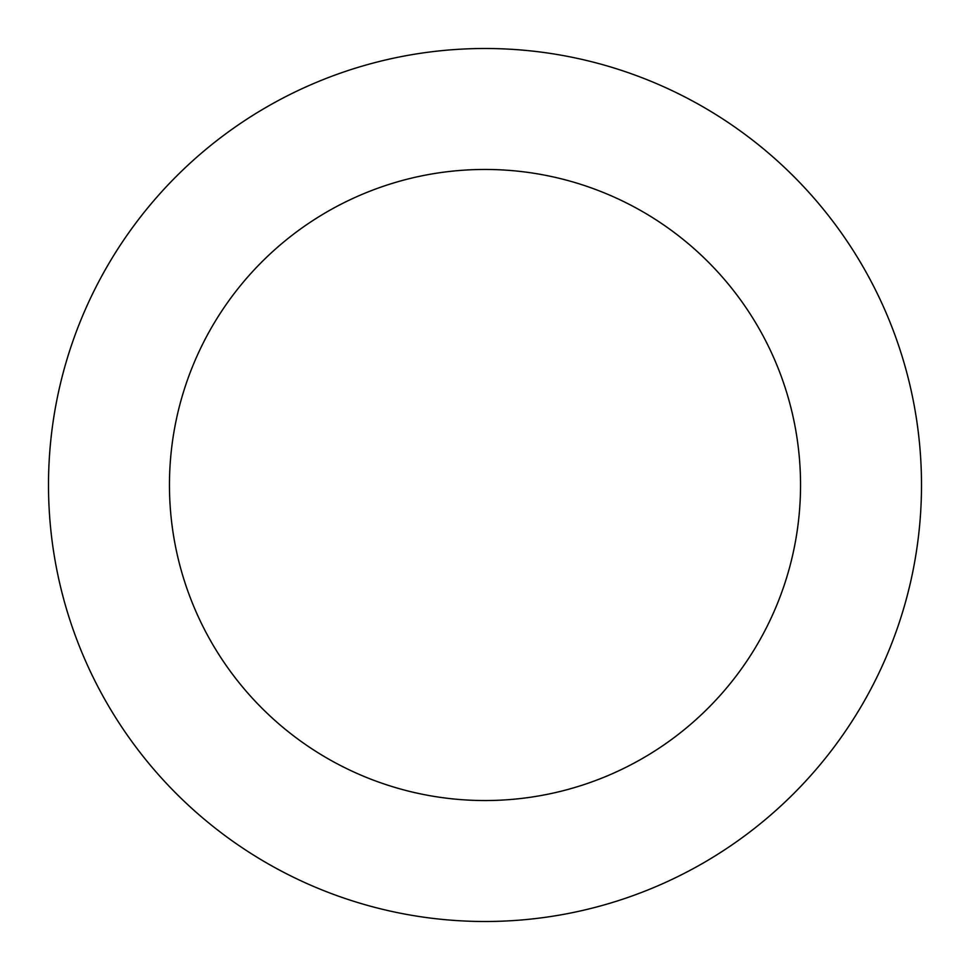 <?xml version="1.0" encoding="UTF-8"?>
<svg xmlns="http://www.w3.org/2000/svg" width="970" height="970" viewBox="0 0 970 970"><rect width="100%" height="100%" fill="white"/><g stroke="black" fill="none" stroke-linecap="round" stroke-linejoin="round"><path stroke-width="1.45" d="M485 800.541A315.541 315.541 0 0 0 800.541 485A315.541 315.541 0 0 0 485 169.459A315.541 315.541 0 0 1 800.541 485A315.541 315.541 0 0 1 485 800.541A315.541 315.541 0 0 1 169.459 485A315.541 315.541 0 0 1 485 169.459A315.541 315.541 0 0 0 169.459 485A315.541 315.541 0 0 0 485 800.541M485 921.5A436.5 436.5 0 0 1 48.5 485A436.5 436.5 0 0 1 485 48.5A436.5 436.5 0 0 1 921.5 485A436.5 436.5 0 0 1 485 921.5A436.5 436.5 0 0 0 921.5 485A436.5 436.5 0 0 0 485 48.5A436.5 436.5 0 0 0 48.5 485A436.5 436.5 0 0 0 485 921.5"/></g></svg>
